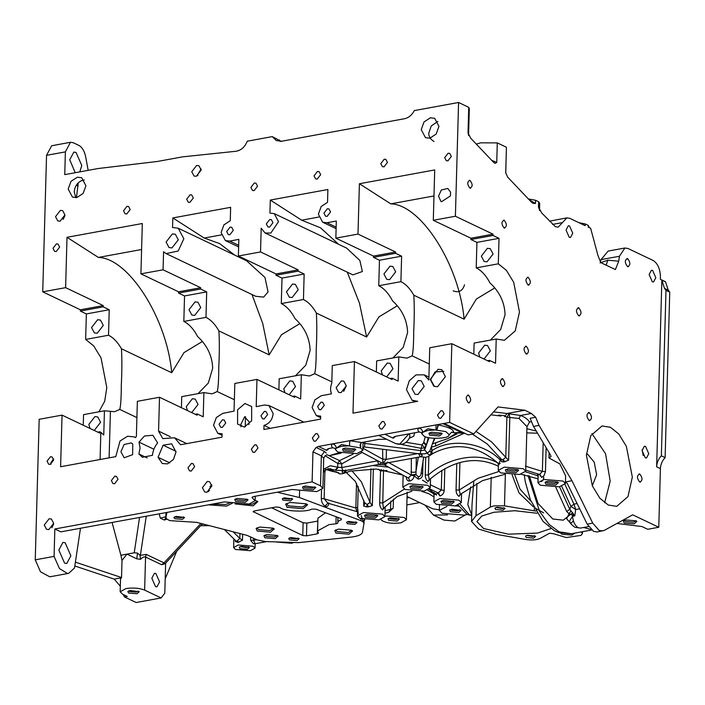 <?xml version="1.0" encoding="UTF-8"?>
<svg xmlns="http://www.w3.org/2000/svg" width="705" height="705" viewBox="0 0 705 705"><rect width="100%" height="100%" fill="white"/><g stroke="black" fill="none" stroke-linecap="round" stroke-linejoin="round"><path stroke-width="1.06" d="M386.076 376.637L386.904 376.549L392.967 368.715L390.147 363.383L387.283 363.04L381.229 370.865L382.427 374.893M288.609 394.492L289.447 394.403L295.501 386.569L292.69 381.238L289.825 380.894L283.762 388.728L284.961 392.747M286.468 291.852L289.288 297.184L292.152 297.536L298.206 289.702L295.395 284.371L292.531 284.018L286.468 291.852M191.152 412.346L191.98 412.258L198.043 404.432L195.223 399.092L192.359 398.748L186.305 406.582L187.504 410.601M189.01 309.707L191.822 315.038L194.686 315.391L200.749 307.556L197.929 302.225L195.065 301.881L189.01 309.707M93.686 430.2L94.523 430.112L100.577 422.286L97.766 416.946L94.902 416.602L88.839 424.436L90.037 428.464M91.544 327.561L94.364 332.901L97.228 333.245L103.282 325.41L100.471 320.079L97.607 319.735L91.544 327.561M383.934 273.998L386.745 279.33L389.609 279.673L395.672 271.848L392.852 266.516L389.988 266.164L383.934 273.998M260.965 415.783L262.56 418.796L264.181 418.99L267.609 414.558L266.014 411.544L264.393 411.35L260.965 415.783M270.235 428.332L264.005 425.371C269.363 423.74 272.412 419.801 273.152 413.544L268.896 405.498L264.296 405.031L256.206 406.662L256.973 379.405L294.611 397.347L294.646 396.069L300.665 398.942L301.343 374.725L309.513 375.994L314.677 373.703C315.673 370.213 316.192 362.062 316.237 349.239C316.924 335.888 316.968 323.824 316.378 313.064L366.626 337.016L378.92 316.898L397.206 305.838M473.804 354.174L474.113 343.071L496.214 339.026L495.536 363.242L489.508 360.37L489.473 361.647L451.834 343.705L429.742 347.759L428.843 380.021L424.163 374.831L416.003 374.901L409.288 380.788L406.477 389.654L412.055 400.22L417.721 401.312L352.985 413.174L354.43 361.55L332.284 365.613L331.791 383.212C330.293 387.01 330.196 390.544 331.491 393.831L321.242 395.743L314.897 399.876L312.103 407.569L316.351 415.615L320.678 416.144L320.59 419.114L263.89 429.495L264.005 425.371M412.02 388.64L414.937 394.174L417.915 394.536L424.199 386.411L421.282 380.876L418.303 380.515L412.02 388.64M316.378 313.064C312.588 306.411 308.279 301.899 303.441 299.519L304.155 274.025L298.136 271.161L298.171 269.883L260.533 251.941L261.194 228.2L265.036 232.967L352.958 274.871L362.37 271.522L359.85 260.436L346.657 248.125L274.263 213.624L269.936 213.104L270.297 200.061L301.669 220.189L320.519 227.812L338.611 244.291M265.036 232.967L270.852 233.073L278.51 221.67L274.263 213.624M266.323 223.908L267.918 226.922L269.539 227.125L272.967 222.692L271.381 219.669L269.759 219.475L266.323 223.908M138.885 453.958L140.075 448.089L139.017 442.132L144.472 436.007L152.862 435.267L157.647 442.916C154.624 446.556 152.897 450.689 152.456 455.324L142.375 457.272L138.885 453.958L147.142 457.898M166.098 242.035L169.024 247.57L171.994 247.922L178.286 239.797L175.36 234.263L172.39 233.901L166.098 242.035M234.368 399.726L217.219 391.557C218.215 388.076 218.735 379.916 218.779 367.094C219.466 353.743 219.511 341.687 218.911 330.918C215.122 324.265 210.813 319.753 205.983 317.373L206.697 291.888L200.669 289.015L200.705 287.737L163.066 269.804L163.569 251.747L166.142 253.615L255.659 296.276L263.608 297.113L268.059 291.949L264.957 277.453L246.644 260.815L178.242 228.217L172.566 227.53L172.84 217.924L204.212 238.043L219.59 243.56L234.668 255.113M166.142 253.615L178.206 250.98L183.82 238.783L178.242 228.217M226.666 231.522L228.261 234.545L229.883 234.739L233.311 230.306L231.716 227.283L230.094 227.089L226.666 231.522M323.921 213.166L325.516 216.179L327.138 216.373L330.566 211.941L328.971 208.927L327.349 208.733L323.921 213.166M317.638 406.547L319.233 409.57L320.854 409.764L324.282 405.331L322.687 402.317L321.066 402.114L317.638 406.547M219.079 424.207L220.674 427.23L222.295 427.424L225.723 422.991L224.128 419.977L222.507 419.775L219.079 424.207M527.587 535.245L535.677 536.293L533.606 538.118L526.168 537.492L525.542 536.011L527.587 535.245M526.653 535.474L532.892 536.487L534.601 535.694M452.002 509.213L461.105 510.394L458.779 512.447L450.407 511.742L449.702 510.076L452.002 509.213M450.751 509.53L451.544 510.261L458.056 510.808L460.092 509.794M574.998 533.059L571.914 535.077L561.964 534.24L560.783 533.253M338.418 529.129L351.434 530.222L352.588 530.962L348.957 534.152L335.933 533.059L334.84 530.468L338.418 529.129M335.721 529.922L337.078 531.579L348.235 532.522L351.724 530.363M390.306 517.822L399.418 519.003L397.082 521.048L388.711 520.352L388.006 518.677L390.306 517.822M389.054 518.14L389.856 518.871L396.369 519.418L398.404 518.395M348.728 521.436L357.021 522.502L354.897 524.37L347.265 523.736L346.631 522.211L348.728 521.436M347.724 521.674L348.411 522.255L354.183 522.74L355.963 521.903M290.857 537.589L299.158 538.664L297.034 540.532L289.402 539.898L288.759 538.373L290.857 537.589M289.861 537.836L290.548 538.417L296.312 538.902L298.092 538.065M496.99 507.292L505.088 508.34L503.009 510.164L495.571 509.539L494.945 508.058L496.99 507.292M496.056 507.521L502.295 508.534L504.004 507.741M241.321 546.41L249.411 547.459L247.34 549.283L239.903 548.657L239.277 547.177L241.321 546.41M240.387 546.631L246.627 547.644L248.336 546.86M266.807 534.619L277.224 535.492L278.14 536.091L275.241 538.638L264.824 537.765L263.943 535.694L266.807 534.619M264.904 535.148L265.961 536.293L274.518 537.007L277.215 535.492M259.766 527.049L273.064 528.16L274.236 528.917L270.526 532.178L257.228 531.059L256.109 528.415L259.766 527.049M256.99 527.869L258.365 529.587L269.812 530.548L273.381 528.327M367.208 514.333L376.972 515.152L377.836 515.716L375.113 518.104L365.349 517.285L364.52 515.337L367.208 514.333M365.507 514.8L366.485 515.804L374.399 516.474L376.884 515.117M443.63 500.338L454.258 501.713L451.535 504.101L441.762 503.282L440.942 501.343L443.63 500.338M441.92 500.797L442.907 501.81L450.812 502.471L453.306 501.114M130.169 590.517L139.282 591.698L136.946 593.742L128.574 593.046L127.869 591.38L130.169 590.517M128.918 590.834L129.72 591.565L136.224 592.112L138.259 591.098M176.276 516.421L184.569 517.488L182.445 519.356L174.822 518.721L174.179 517.206L176.276 516.421M175.272 516.659L175.959 517.241L181.731 517.726L183.512 516.888M232.28 503.264L226.428 506.111L208.327 504.833M212.082 504.146L225.715 504.48L230.482 502.63M255.122 500.224L257.81 501.678L253.06 505.846L235.17 503.943M244.238 504.533L252.346 504.216L257.122 501.599L257.008 501.088M290.099 502.453L306.19 503.802L307.609 504.718L303.124 508.658L287.032 507.309L285.684 504.11L290.099 502.453M286.521 503.555L288.178 505.837L302.41 507.027L306.807 504.128M284.415 497.88L292.707 498.955L290.583 500.823L282.961 500.18L282.317 498.664L284.415 497.88M283.41 498.118L284.097 498.699L289.87 499.184L291.65 498.347M237.426 498.461L247.199 499.281L248.054 499.836L245.331 502.233L235.567 501.414L234.747 499.466L237.426 498.461M235.726 498.92L236.713 499.933L244.617 500.594L247.111 499.237M305.212 486.045L315.84 487.419L313.117 489.808L303.344 488.997L302.524 487.049L305.212 486.045M303.502 486.503L304.489 487.516L312.394 488.177L314.888 486.82M345.194 448.089L354.959 448.909L355.813 449.464L353.09 451.852L343.326 451.033L342.507 449.094L345.194 448.089M343.485 448.547L344.472 449.561L352.377 450.222L354.871 448.865M431.575 432.262L441.348 433.082L442.202 433.637L439.479 436.025L429.715 435.205L428.896 433.267L431.575 432.262M429.874 432.72L430.861 433.734L438.766 434.395L441.26 433.037M412.584 485.525L423.212 486.899L420.488 489.296L410.724 488.477L409.896 486.529L412.584 485.525M410.883 485.983L411.861 486.996L419.775 487.657L422.26 486.309M508.032 468.913L517.796 469.733L518.66 470.297L515.937 472.685L506.164 471.865L505.344 469.918L508.032 468.913M506.322 469.38L507.309 470.385L515.214 471.055L517.708 469.697M547.732 481.259L557.496 482.079L558.36 482.643L555.637 485.031L545.873 484.212L545.053 482.264L547.732 481.259M546.031 481.726L547.018 482.731L554.923 483.401L557.408 482.044M626.102 519.982L636.06 520.819L636.932 521.383L634.156 523.824L624.207 522.987L623.37 521.004L626.102 519.982M624.339 520.457L625.353 521.506L633.442 522.185L635.989 520.784M52.99 248.319L54.585 251.341L56.206 251.535L59.634 247.102L58.039 244.08L56.418 243.886L52.99 248.319M123.534 210.76L125.129 213.782L126.75 213.976L130.178 209.544L128.592 206.521L126.962 206.327L123.534 210.76M186.666 199.198L188.261 202.212L189.883 202.414L193.311 197.982L191.716 194.959L190.094 194.765L186.666 199.198M250.901 187.424L252.496 190.447L254.117 190.641L257.545 186.208L255.95 183.194L254.329 182.992L250.901 187.424M314.033 175.862L315.62 178.885L317.241 179.079L320.678 174.646L319.083 171.623L317.462 171.43L314.033 175.862M380.815 163.631L382.41 166.644L384.031 166.838L387.459 162.406L385.864 159.392L384.243 159.198L380.815 163.631M444.696 157.656L446.283 160.669L447.913 160.872L451.341 156.44L449.746 153.417L448.124 153.223L444.696 157.656M378.805 425.873L380.4 428.887L382.022 429.081L385.45 424.648L383.855 421.634L382.233 421.44L378.805 425.873M312.35 438.043L313.945 441.066L315.567 441.26L318.995 436.827L317.4 433.804L315.778 433.61L312.35 438.043M251.324 449.226L252.919 452.24L254.54 452.434L257.968 448.01L256.382 444.987L254.761 444.793L251.324 449.226M187.971 467.873L189.557 470.887L191.187 471.09L194.615 466.657L193.02 463.634L191.399 463.441L187.971 467.873M111.372 480.563L112.967 483.577L114.589 483.771L118.017 479.338L116.422 476.324L114.8 476.131L111.372 480.563M437.505 415.113L439.092 418.135L440.713 418.329L444.15 413.897L442.555 410.883L440.933 410.68L437.505 415.113M416.329 457.571L415.968 474.5L414.117 475.804C413.756 478.545 412.293 480.29 409.737 481.039L408.891 481.057C407.111 480.563 406.274 479.127 406.371 476.747M423.74 457.219L421.149 472.861C421.176 475.073 420.224 476.413 418.285 476.871L415.968 474.5L411.297 475.223L411.323 458.488M385.053 510.702L390.535 509.451L388.675 512.323L384.983 513.17M253.624 511.151L253.597 512.086L254.311 510.966L275.999 506.992L279.947 507.433C282.934 511.248 306.534 512.5 311.672 509.116L315.893 509.151L341.282 518.695L341.273 519.779C338.647 520.66 337.492 521.726 337.818 522.978L337.827 523.066M337.889 517.417L337.818 522.978L336.655 523.709L329.006 524.643L317.567 530.909L318.475 533.2M337.792 452.046L356.862 453.65L362.872 450.354L360.634 447.957L341.476 444.582L336.25 448.204L335.413 449.587L337.792 452.046M424.181 436.228L424.322 436.289C428.393 439.259 447.992 438.721 448.732 435.628L449.235 434.721L445.789 431.61L427.864 428.755L422.63 432.376L421.801 433.76L424.181 436.228M571.015 523.806L566.653 518.783L569.032 513.751L566.732 511.53L569.763 509.283L574.76 515.884L572.539 516.289L569.622 520.898C570.001 522.969 571.799 525.119 575.007 527.34L580.471 528.071L588.569 526.591M578.911 222.674L585.212 223.934L585.168 225.653L569.772 218.321L566.882 217.871L558.175 227.142L555.408 226.71L541.634 212.901L538.461 206.97L539.431 209.623M140.145 555.399L140.119 556.386L140.145 555.399L137.493 553.064L136.752 558.827L126.988 554.13L120.899 555.24L112.077 522.467M161.595 564.696L164.001 562.872L164.335 563.956L161.595 564.696L145.556 557.056L144.631 590.103C139.387 588.067 133.183 587.547 126.028 588.543L120.167 591.759L122.485 594.156L127.314 596.465L124.547 596.968L123.225 594.509M146.261 516.21L140.374 555.355L146.217 554.394L145.556 557.056C144.278 556.474 142.604 557.223 140.524 559.321L136.752 558.827M68.2 189.028L72.448 197.083L76.775 197.603L83.119 193.47L85.913 185.785L81.665 177.731L77.338 177.211L70.993 181.344L68.2 189.028M75.84 197.717L74.219 191.901C74.712 186.543 77.206 182.762 81.701 180.559L84.3 179.96M55.528 216.664L57.784 220.938L60.084 221.22L64.939 214.937L62.683 210.663L60.383 210.381L55.528 216.664M44.265 525.031L46.521 529.305L48.821 529.587L53.677 523.304L51.421 519.03L49.121 518.757L44.265 525.031M197.858 175.712L197.779 174.602L201.101 168.9M191.751 171.738L194.016 176.012L196.307 176.285L201.172 170.011L198.916 165.737L196.616 165.455L191.751 171.738M202.432 487.71L204.688 491.984L206.988 492.266L211.844 485.983L209.588 481.709L207.288 481.427L202.432 487.71M211.773 484.873L208.451 490.583L208.53 491.693M47.041 461.185L48.636 464.198L50.258 464.401L53.686 459.968L52.091 456.946L50.469 456.752L47.041 461.185M53.536 458.752L50.804 462.974L50.954 464.19M665.626 282.132L668.269 290.196L669.75 292.126L665.123 457.615C662.198 460.744 660.62 464.41 660.409 468.622L656.646 466.833L661.854 280.343L665.635 281.824L660.365 279.312L660.426 276.871C660.162 268.957 657.774 263.511 653.253 260.533L627.979 248.486L624.903 248.01L619.422 256.259L618.743 261.185L615.386 269.566L600.783 262.613L597.972 255.501L590.631 228.261L588.234 227.116L588.287 225.397L589.389 227.662M464.524 284.82C462.568 291.042 458.779 293.042 453.139 290.83M589.345 412.61C586.26 413.809 586.181 416.443 589.124 420.506C592.2 419.308 592.279 416.673 589.345 412.61L588.481 412.469M504.278 220.312C501.299 221.476 501.229 224.023 504.066 227.962C507.054 226.799 507.124 224.252 504.278 220.312L503.449 220.18M470.05 180.41C467.071 181.573 467.001 184.128 469.838 188.059C472.826 186.904 472.896 184.349 470.05 180.41L469.222 180.286M468.552 395.135C465.573 396.298 465.503 398.845 468.34 402.784C471.328 401.621 471.398 399.074 468.552 395.135L467.723 395.003M502.718 378.788C499.739 379.951 499.669 382.498 502.506 386.437C505.494 385.274 505.564 382.727 502.718 378.788L501.889 378.664M526.353 346.331C523.374 347.486 523.304 350.041 526.141 353.972C529.129 352.817 529.199 350.262 526.353 346.331L525.525 346.199M528.265 277.365C525.278 278.519 525.207 281.075 528.054 285.005C531.032 283.851 531.103 281.295 528.265 277.365L527.437 277.232M652.636 270.438L651.402 270.253L649.129 274.518L652.319 281.788L653.553 281.974L655.826 277.708L652.636 270.438M578.858 307.865C575.774 309.063 575.703 311.698 578.638 315.769C581.722 314.571 581.792 311.936 578.858 307.865L577.994 307.732M569.561 225.961L568.327 225.776L566.053 230.042L569.243 237.312L570.477 237.497L572.751 233.232L569.561 225.961M627.697 258.682C624.612 259.881 624.542 262.516 627.476 266.587C630.561 265.388 630.631 262.754 627.697 258.682L626.833 258.55M639.858 474.086C636.774 475.285 636.694 477.92 639.638 481.991C642.713 480.792 642.793 478.157 639.858 474.086L638.994 473.954M645.586 446.45L644.352 446.256L642.079 450.521L645.269 457.792L646.503 457.986L648.776 453.712L645.586 446.45M565.463 481.541L567.322 483.56L587.195 524.159L593.575 531.385L597.205 531.949L604.344 530.363L632.693 514.826L658.778 527.261L660.409 468.622M587.195 524.159L592.729 523.145L599.109 530.371L602.74 530.936M481.339 256.153L484.15 261.485L487.014 261.828L493.077 254.003L490.266 248.671L487.393 248.319L481.339 256.153M483.48 358.792L484.309 358.704L490.372 350.87L487.552 345.538L484.688 345.194L478.633 353.02L479.832 357.047M75.232 172.716L69.733 159.771L73.822 152.095L76.043 152.439L81.78 165.508L79.815 171.87M70.879 555.804L66.781 563.48L64.569 563.136L58.832 550.067L62.921 542.392L65.142 542.735L70.879 555.804M381.008 519.4L381.678 520.413C386.049 523.039 392.438 523.85 400.845 522.846L406.415 519.788L404.221 517.505L386.543 516.025L384.895 516.395M390.773 501.167L390.535 509.451L393.196 508.076L388.755 512.297M446.996 506.41L439.321 510.376L442.097 513.266L464.419 515.135L467.168 514.483M458.699 506.093L455.298 505.899L461.308 502.603L458.929 500.145L439.867 498.541L433.857 501.837L436.228 504.304L455.298 505.899M586.463 453.844L587.67 454.284L594.192 462.127L596.633 474.703L592.315 485.798M550.966 528.574L537.58 533.068L508.472 534.178L483.63 528.547L476.915 521.577L481.85 515.998L493.914 512.262L514.729 510.728L537.051 513.24M491.2 477.303L490.363 507.045L493.976 505.855L504.489 505.855L535.765 511.081M610.46 427.283L602.008 425.97L590.772 435.681L586.41 455.218L592.367 485.912L599.911 498.276L608.283 505.036L616.734 506.349L627.97 496.646L632.332 477.1L626.375 446.406L618.831 434.042L610.46 427.283M581.431 531.887L582.418 533.562L580.999 535.403L566.3 537.545L553.725 533.8L549.609 533.2L540.136 538.426C536.655 539.977 531.914 540.347 525.904 539.519L496.39 534.364L478.616 529.076L471.557 521.427L476.016 515.725L490.363 507.045M434.051 141.467C431.275 139.951 429.53 137.695 428.816 134.699L428.763 133.21L431.204 126.01L437.858 121.401M421.238 129.623L425.485 137.678L429.812 138.198L436.157 134.065L438.959 126.38L434.703 118.325L430.376 117.806L424.031 121.939L421.238 129.623M491.702 160.326L496.743 162.441L495.033 163.375L493.659 162.388L470.676 138.18L468.023 132.893L468.525 134.752M468.023 132.893L468.737 107.327L469.31 108.605L468.561 135.554M159.586 581.916L156.951 586.86L155.523 586.63L151.831 578.223L154.465 573.288L155.893 573.509L159.586 581.916M208.539 489.922L209.605 490.557L208.495 490.019M538.461 206.97L538.611 201.718L539.695 203.428L539.492 210.619M476.289 144.093L480.748 142.824L497.289 142.895L506.428 147.248L505.749 173.307M529.173 199.788L535.483 203.489L533.024 203.331L531.226 201.947L507.715 177.193L505.714 172.743L506.428 147.248M414.646 432.799L413.72 436.245L409.358 438.202M406.062 442.308L422.013 444.925L423.573 442.784L425.291 436.686M386.737 439.224L378.982 439.33L361.55 442.537L349.733 440.722L349.521 445.771L341.423 446.291L336.25 448.204C336.074 445.86 334.849 444.414 332.575 443.859L449.64 422.418L473.725 433.892L498.03 406.935L524.864 410.222L531.376 413.474L520.537 415.457C525.084 417.237 528.071 419.431 529.49 422.039L526.996 426.71M437.505 424.639L436.122 424.895L435.901 429.944L427.812 430.464L422.63 432.376C422.454 430.041 421.238 428.587 418.964 428.032C417.466 429.319 417.545 430.623 419.219 431.971L396.783 436.069C394.104 436.571 392.905 437.285 393.196 438.219L384.912 434.271M500.356 457.977L500.303 460.021L498.805 463.872C477.558 445.225 455.597 441.762 432.896 453.482L432.826 453.518M504.269 467.124L498.259 470.42L500.629 472.879L519.7 474.483L525.71 471.187L523.33 468.719L504.269 467.124M505.238 461.775L502.841 459.73L505.776 457.334L508.613 460.171L503.687 462.057L501.185 461.519L501.414 459.352L502.841 459.73L503.687 462.057M500.206 463.308L498.505 464.824L500.206 463.308M408.821 483.736L402.811 487.032L405.181 489.49L424.251 491.085L430.262 487.798L427.891 485.331L408.821 483.736M363.445 512.544L357.435 515.84L359.806 518.298L378.876 519.902L384.886 516.606L382.515 514.139L363.445 512.544M358.228 513.813L357.646 508.199M444.82 468.658L444.212 490.416C443.93 493.271 442.511 495.13 439.938 495.994L437.408 492.592L438.51 492.724L441.295 490.01L441.85 470.367M437.673 492.839L435.822 494.61L434.571 493.958M430.235 379.387L433.875 386.278L437.576 386.728L445.41 376.611L441.771 369.711L438.069 369.27L430.235 379.387M434.421 386.507L430.667 379.598L435.029 371.949L443.815 371.35M543.969 479.471L537.959 482.766L540.33 485.225L559.4 486.829L565.41 483.533L563.039 481.066L543.969 479.471M539.36 474.421L541.713 477.47L544.075 475.558L545.459 471.619L542.374 471.416L543.176 442.687M540.435 481.462C542.383 481.691 543.476 480.272 543.731 477.206M434.985 438.334L432.429 443.886L447.79 438.598L457.078 433.866M276.668 542.057L291.332 543.211L293.148 542.771M238.308 544.974L233.619 547.547L235.47 549.468L250.354 550.711L255.043 548.146L253.192 546.225L238.308 544.974M235.875 540.92L237.1 541.061L239.806 538.409L242.476 540.197L237.946 542.418L235.391 541.502L235.787 540.805M336.126 387.697L338.567 392.332L341.053 392.632L346.314 385.829L343.873 381.202L341.387 380.903L336.126 387.697M346.314 385.767L343.652 391.354M244.291 427.063L251.641 420.806L251.659 406.547L244.943 403.516L237.594 409.764L237.576 424.031L244.291 427.063M205.983 317.373L183.829 321.436C189.055 324.018 193.646 329.041 197.585 336.496C207.164 345.283 212.205 355.858 212.69 368.213L208.301 383.062L197.99 393.663M136.902 417.589L119.753 409.411C120.749 405.93 121.269 397.77 121.313 384.948C122 371.597 122.044 359.541 121.454 348.772L171.703 372.725L183.996 352.606L202.282 341.546M175.994 451.332L163.111 445.19L171.668 443.824L175.994 452.028L173.448 459.449L167.534 463.864L162.273 463.537L158.052 457.281L163.111 445.19M303.441 299.519L281.295 303.582C286.521 306.164 291.103 311.187 295.043 318.642C304.63 327.428 309.662 338.003 310.147 350.359L305.758 365.208L295.457 375.8M88.16 170.346L85.702 156.88C84.485 151.108 82.221 147.283 78.916 145.415L73.258 142.718L70.491 142.287L65.38 151.883L64.745 174.637L97.969 168.548L157.559 161.436L182.586 156.854L235.972 151.267C241.163 150.368 244.926 147.01 247.261 141.194L272.289 136.611L276.298 140.577L281.7 141.229L404.503 118.731C408.688 117.797 411.94 115.082 414.276 110.597L458.576 102.481L455.395 216.241L493.033 234.183L492.998 235.461L499.025 238.325L498.312 263.82L476.219 267.865C481.445 270.456 486.027 275.479 489.966 282.925C499.554 291.72 504.586 302.295 505.071 314.642L500.682 329.499L490.38 340.092M429.283 364.018L412.143 355.849C413.139 352.359 413.659 344.207 413.703 331.385C414.39 318.034 414.434 305.97 413.835 295.21C410.046 288.556 405.736 284.044 400.907 281.665L401.621 256.171L395.593 253.306L373.447 257.36L373.483 256.082L335.844 238.149L336.32 221.035L326.961 222.754L322.634 222.225L318.387 214.179L321.18 206.494L327.525 202.353L327.887 189.513L270.297 200.061M400.907 281.665L378.752 285.728C383.978 288.31 388.561 293.333 392.509 300.788C402.088 309.574 407.12 320.149 407.613 332.496L403.225 347.353L392.914 357.946M331.826 381.872L314.677 373.703M248.909 424.542L249.262 421.978L244.582 416.805L240.828 424.498L240.951 426.798M172.84 217.924L230.65 207.332L230.271 220.718L223.899 224.886L221.123 232.615L225.38 240.59L229.839 241.084L238.845 239.356L238.378 256.003L276.016 273.945L275.981 275.214L282.009 278.087L281.295 303.582M252.002 294.531L262.745 323.542L269.169 354.871L281.454 334.752L299.74 323.692M221.317 234.906L204.212 238.043M347.274 272.165L359.462 303.15L366.626 337.016M318.686 217.069L301.669 220.189M376.347 371.993L376.655 360.925L398.801 356.871L406.979 358.14L412.143 355.849M245.225 426.825L245.507 416.664M256.973 379.405L234.818 383.467L234.042 411.121L222.692 413.403L216.338 417.536L213.544 425.221L217.792 433.275L222.119 433.795L222.022 437.17L180.586 444.758L174.549 437.779L162.785 438.642L158.563 431.107L159.506 397.259L137.36 401.321L136.382 436.325L135.501 437.655L134.153 436.862L127.587 436.245L120.017 440.995L115.787 456.628L60.604 466.736L62.049 415.122L39.172 419.308L35.25 559.84L54.073 556.395L59.467 568.556L67.363 573.456L68.597 573.359L74.51 568.018L80.485 528.257M278.88 389.856L279.189 378.779L301.343 374.725M354.43 361.55L392.068 379.493L392.103 378.215L398.131 381.088L398.801 356.871M392.103 378.215L390.147 378.576M489.508 360.37L487.552 360.731M455.395 216.241L433.302 220.295L434.712 169.94L359.4 183.741L357.99 234.086L335.844 238.149M65.38 151.883L46.548 155.329L42.732 291.844L80.379 309.786L80.344 311.055L86.362 313.928L85.649 339.422L93.747 345.961L101.044 357.92L106.808 387.609L104.692 401.277L98.911 411.808M163.066 269.804L140.921 273.857L142.322 223.511L67.01 237.303L65.609 287.658L42.732 291.844M260.533 251.941L238.378 256.003M450.557 192.157L450.46 195.902L441.471 201.753L440.969 201.48L438.545 196.219L441.286 190.015L447.807 188.455L450.557 192.157M255.236 496.241L255.104 500.726L249.094 504.022L224.34 501.907L60.868 531.852L54.84 528.979L54.073 556.395M54.84 528.979L312.121 481.85L320.511 485.851L322.89 488.309L316.809 491.614L292.117 489.49L253.685 496.532L251.923 497.492L255.104 500.726M322.89 488.309L323.727 458.224L321.348 455.835L312.958 451.834L312.121 481.85M312.958 451.834L316.113 447.463L318.457 446.45L332.575 443.859C331.077 445.146 331.165 446.45 332.83 447.798L330.328 448.248C327.658 448.741 326.459 449.455 326.741 450.398L318.457 446.45M451.834 343.705L449.64 422.418M132.76 443.991L132.637 454.663L124.177 457.783L120.907 451.746L124.142 444.502L131.271 442.907L132.76 443.991M401.621 256.171L379.466 260.233L373.447 257.36M492.998 235.461L470.905 239.506L470.94 238.228L433.302 220.295M499.025 238.325L476.933 242.379L470.905 239.506M395.593 253.306L395.628 252.029L373.483 256.082M493.033 234.183L470.94 238.228M395.628 252.029L357.99 234.086M378.752 285.728L379.466 260.233M476.219 267.865L476.933 242.379M413.835 295.21L464.093 319.162L476.377 299.043L494.663 287.984M496.214 339.026L504.383 340.295L515.249 330.909L519.47 312.007L513.707 282.317L506.41 270.359L498.312 263.82M294.646 396.069L292.69 396.43M298.136 271.161L275.981 275.214M304.155 274.025L282.009 278.087M298.171 269.883L276.016 273.945M218.911 330.918L269.169 354.871M158.052 457.281L169.79 462.877M181.423 407.71L181.731 396.642L203.886 392.579L212.055 393.848L217.219 391.557M159.506 397.259L197.144 415.201L197.18 413.923L203.207 416.796L203.886 392.579M197.18 413.923L195.223 414.284M206.697 291.888L184.543 295.941L178.524 293.068L178.559 291.8L140.921 273.857M200.669 289.015L178.524 293.068M200.705 287.737L178.559 291.8M183.829 321.436L184.543 295.941M616.963 523.454L641.982 526.556L647.701 529.288L658.778 527.261M465.344 514.95L454.804 521.03L443.991 520.087L433.452 515.064L425.044 505.124M419.704 502.577L406.829 504.939M166.979 512.412L165.834 517.514L165.975 512.597L165.869 517.259L166.874 519.171L169.923 520.625L196.669 522.361L247.023 535.377L257.21 539.933L265.441 541.572L298.717 542.621L351.028 537.113C357.884 536.285 361.674 534.725 362.405 532.416L363.983 523.41L363.295 521.947L360.978 520.669L299.405 497.527L277.224 492.213M363.983 523.41L364.062 520.81M341.282 518.695L341.273 519.779L341.299 518.704M318.387 532.989L317.303 533.844L317.849 521.065M271.672 507.785L303.115 522.775L306.834 523.084L306.481 535.826L317.303 533.844M306.481 535.826L302.762 535.518L303.115 522.775M253.139 511.61L302.762 535.518M428.649 456.091L432.967 453.43L429.768 455.641L430.235 455.218L426.974 453.447L427.221 452.742L424.912 453.861L418.717 453.756C422.894 454.672 423.335 455.659 420.03 456.708L425.591 457.325L428.437 456.532M432.967 453.43L430.235 455.218M330.566 468.666L333.315 470.605L332.892 471.407L338.691 472.826L339.634 473.927L342.225 473.778L350.588 471.099L342.225 473.778M332.866 470.12L327.508 469.75L332.778 471.53L325.772 469.459M434.58 493.844L433.293 492.46L433.927 492.442L435.822 494.61M351.918 470.781L361.401 481.859L370.002 502.453L372.328 505.591L368.689 506.807L367.049 504.542L366.856 506.913L363.665 506.075L364.864 503.414L355.355 481.418L346.234 472.447M368.689 506.807L366.856 506.913M475.981 431.398L491.517 441.832L505.776 457.334L506.895 417.052L504.621 416.523L504.745 415.721L498.47 415.06L500.964 416.065L498.902 415.104M504.621 416.523L504.639 415.712M361.198 515.602L363.295 521.947L364.053 520.854M329.711 455.976L339.528 460.594L341.74 463.899L337.792 463.458L325.014 455.703M323.419 469.389L330.31 465.741L338.039 467.274L335.897 470.314L328.53 468.631L323.366 471.099M253.386 543.731L255.034 543.546L253.386 543.731L250.566 540.197L250.663 536.813M297.88 542.7L315.003 540.911M254.646 543.617L253.641 543.863M409.067 497.51L407.032 497.88M335.897 470.314L335.263 470.059L337.686 467.177L337.792 463.458L339.528 460.594L353.126 454.099M531.244 421.722L529.49 422.039M526.891 428.711L536.223 431.002M565.41 483.533L565.621 475.884L559.823 463.881L548.975 457.968L549.125 452.663M493.588 411.861L506.904 413.518L524.864 410.222M504.921 416.558L506.904 413.518L520.537 415.457L519.012 418.497L509.812 417.466L508.613 460.171M460.982 493.941L459.034 496.382C457.122 495.095 456.126 492.954 456.047 489.949L456.787 463.467M384.551 507.362L382.63 509.9C380.638 508.393 379.651 506.04 379.66 502.841L380.541 471.019L378.594 469.266M430.006 479.136L428.155 481.506C426.269 480.167 425.291 477.972 425.238 474.923L425.723 457.334M423.696 457.21L421.149 472.861L422.674 473.734C422.692 476.897 421.176 478.686 418.135 479.092L414.117 475.804L411.297 475.223L414.205 475.769M525.71 471.187L526.952 426.578L519.012 418.497M437.62 424.692L438.378 424.939C448.547 427.107 453.641 429.53 453.676 432.236L451.676 432.147L454.284 432.791L461.237 432.376L443.172 423.767M453.676 432.236L453.068 432.218M62.049 415.122L99.687 433.055L99.722 431.786L100.841 432.315L103.758 435.02L104.437 410.795L114.589 411.702L119.753 409.411M99.722 431.786L97.766 432.139M395.514 436.369L393.196 438.219L393.311 437.364M329.068 448.539L326.741 450.398L326.856 449.543M543.678 512.87L536.355 508.754M496.743 162.441L497.289 142.895M669.75 292.126L665.987 290.328L664.507 288.398L661.854 280.343M665.123 457.615L661.361 455.818L665.987 290.328M137.493 553.064L134.232 552.799L126.988 554.13L122.009 560.457L120.899 555.24M122.009 560.457L121.533 577.545L120.52 579.043L120.167 591.759M76.166 562.423L121.533 577.545M444.097 423.432L468.19 434.914L473.725 433.892M144.631 590.103L161.101 597.955L136.188 602.519L124.547 596.968M161.101 597.955L164.794 593.213L165.64 563.075L164.335 563.956M46.548 155.329L51.659 145.741L70.491 142.287M104.437 410.795L83.551 414.628L83.252 425.23M68.597 573.359L49.764 576.813L40.493 571.808L35.25 559.84M75.268 566.133L114.228 579.113L121.084 577.862M120.317 586.216L114.228 579.113M165.199 578.796L176.691 551.284M362.872 450.354L363.093 442.246M624.903 248.01L608.142 251.077L601.021 259.625L600.378 261.828M121.454 348.772C117.665 342.119 113.355 337.607 108.517 335.236L85.649 339.422M548.975 457.968L551.028 456.593L550.587 455.13L533.491 426.419L530.125 418.285L535.668 417.263L531.376 413.474M473.769 481.409L472.024 504.621L471.557 521.427M533.579 507.001L519.047 492.918L512.183 475.02M592.729 523.145L571.966 480.722L539.034 425.406L535.668 417.263M458.576 102.481L468.737 107.327M535.483 203.489L535.571 200.273L538.611 201.718M585.212 223.934L588.287 225.397M589.124 420.506L589.979 420.638M504.066 227.962L504.895 228.085M469.838 188.059L470.667 188.191M468.34 402.784L469.169 402.907M502.506 386.437L503.335 386.569M526.141 353.972L526.979 354.104M528.054 285.005L528.882 285.137M639.638 481.991L640.492 482.123M627.476 266.587L628.331 266.719M578.638 315.769L579.492 315.902M447.481 514.923L433.452 515.064M604.634 502.788L610.186 481.162L605.56 453.747L591.953 433.584M579.669 508.781L575.685 509.512L574.002 504.234L570.909 506.393L561.682 486.283M514.844 474.994L520.052 489.182L530.971 501.255M471.733 514.967L467.82 504.604L470.667 486.979M204.353 524.353L202.079 524.194M200.625 525.736L209.447 525.666M173.879 517.867L174.858 516.809M100.841 432.315L100.084 459.51M109.116 457.853L110.412 411.72M325.534 512.773L317.929 518.166L317.567 530.909M306.834 523.084L317.655 521.101M78.246 182.842L76.431 197.656M108.517 335.236L109.231 309.742L103.212 306.869L80.344 311.055M109.231 309.742L86.362 313.928M103.212 306.869L103.247 305.591L80.379 309.786M103.247 305.591L65.609 287.658M565.956 481.823L571.966 480.722M643.18 455.5L642.132 449.746M566.882 217.871L549.477 221.167M378.805 435.39L386.499 439.171M528.38 198.942L535.571 200.273M272.289 136.611L281.427 141.502M53.598 524.15L51.87 527.772M64.86 215.783L63.133 219.405M153.884 449.217L139.017 442.132M166.882 519.18L164.3 520.052L160.343 518.166L165.86 516.73M316.113 447.463L324.512 451.464L326.239 453.095M656.646 466.833C656.857 462.621 658.435 458.946 661.361 455.818M78.149 186.182L76.422 185.036M580.471 528.071L578.25 527.728C575.051 525.763 573.147 521.947 572.539 516.289L572.363 515.064L574.76 515.884L575.685 509.512L570.909 506.393L569.763 509.283L559.523 486.802M573.253 513.557L572.363 515.064L569.032 513.751L571.05 510.764M386.948 470.508L380.541 471.019L381.396 469.592M385.794 438.88L395.584 443.542C402.238 445.639 407.005 443.419 409.878 436.906L409.587 433.725M454.284 432.791L461.828 433.161L461.237 432.376L462.172 432.042M361.55 442.537L360.052 444.917L360.634 447.957L360.775 442.925M335.104 448.389L332.83 447.798M421.484 432.562L419.219 431.971M437.902 424.983L436.897 429.988L438.378 424.939M164.3 520.052L165.842 517.699M140.119 556.386L140.524 559.321M325.604 469.583L324.899 471.865L324.141 498.779L355.84 508.023L357.673 507.3L358.246 486.661M350.279 471.178L344.278 473.17M430.402 455.086L431.548 450.936C449.755 437.726 483.092 442.132 500.303 460.021M464.463 433.161L435.54 446.062L431.24 447.093M428.27 437.532L426.49 444.82L424.692 447.763L421.185 448.362L422.013 444.925L424.692 447.763L424.63 450.037L426.243 445.507L423.573 442.784M356.95 511.663L355.84 508.023L356.527 483.401M328.988 503.485L327.895 503.167L324.141 498.779L321.286 498.47C321.436 501.881 322.652 504.436 324.943 506.12C327.243 507.115 328.565 506.04 328.9 502.912M323.348 471.839L324.899 471.865M383.529 469.909L382.762 502.938L379.66 502.841M404.406 489.076L382.762 502.938L383.397 507.891L384.296 507.653M434.086 493.5L433.54 493.641L434.033 495.28M539.651 474.359L542.374 471.416L525.366 466.128M498.409 464.983L497.783 462.894M497.845 462.947L497.783 462.956C478.563 451.843 448.371 457.104 428.34 475.047L425.238 474.923M498.373 466.261L497.096 465.591C475.108 455.853 452.76 460.347 430.059 479.092L429.239 479.188L428.34 475.047L428.869 456.135M459.916 462.542L459.149 490.046L456.047 489.949M498.735 471.566L478.113 478.272L459.149 490.046L460.233 493.941L460.797 494.011M538.162 475.54L537.615 475.672L538.109 477.373M506.895 417.052L509.098 414.064L509.812 417.466L506.895 417.052M364.82 502.744L367.049 504.542L370.002 502.453L370.936 468.825M334.364 471.513L336.726 472.006L339.634 473.927M386.446 449.764L386.173 459.378L382.841 463.52L380.348 462.127C381.634 463.018 381.088 463.731 378.726 464.269L385.732 465.115L384.498 464.912L407.358 477.611L408.459 477.752L411.297 475.223M345.406 469.935L343.961 473.029M346.208 470.411L345.397 472.57M402.696 475.02L376.162 469.054L350.588 471.099M327.895 468.728L327.508 469.75M432.191 453.914L431.469 446.459M364.952 441.903L364.485 446.961L420.057 453.923M385.732 465.115L385.335 464.903C384.058 464.013 384.595 463.3 386.966 462.762L382.841 463.52L382.621 449.279M435.54 446.062L435.69 442.74M429.037 437.69L426.49 444.82L423.82 442.123M418.303 457.21L415.932 471.68C414.751 472.447 413.086 472.517 410.953 471.874M415.959 474.262L411.244 475.064L388.825 462.612M67.01 237.303L98.392 257.431C128.583 258.074 167.059 318.572 171.703 372.725M141.599 249.508L98.392 257.431M170.346 436.73L158.563 431.107M359.4 183.741L390.773 203.86C420.973 204.503 459.44 265.001 464.093 319.162M433.98 195.946L390.773 203.86M363.084 442.625L364.908 443.445L421.123 450.636L424.63 450.037L427.221 452.742M335.95 523.797L336.144 516.765M460.171 504.216L469.186 514.668L471.724 515.47M600.07 262.894L607.816 260.198L618.743 261.185M606.15 265.168L607.816 260.198M552.561 224.41L562.431 222.604M393.452 499.052L393.196 508.076M505.37 474.324L504.489 505.855M528.019 475.478L539.651 511.548L549.151 524.476L559.056 531.808L571.385 533.729L591.521 530.037M566.732 511.53L555.796 487.27M501.185 461.519L501.255 459.14M434.483 494.337L434.5 493.773M455.915 433.399L447.79 438.598M235.391 541.502L235.417 540.435M436.316 494.364L433.927 492.442M500.964 416.065L490.918 414.822M448.882 427.838L450.31 427.538M343.749 473.117C341.343 472.138 341.546 471.292 344.366 470.57L335.924 470.305M233.099 531.782L239.806 538.409L239.938 533.553M253.659 538.241L253.597 540.277L256.735 539.704M242.643 534.249L242.476 540.197M546.128 447.64L545.459 471.619M373.35 468.887L372.328 505.591M363.665 506.075L363.824 500.303M423.035 460.612L422.674 473.734M321.286 498.47L321.524 490.072M299.59 490.706L299.405 497.527M361.031 518.809L360.978 520.669M324.512 451.464L321.348 455.835L320.511 485.851M529.332 475.813L538.003 503.423L552.799 519.003L563.277 520.175L572.716 512.711M573.403 520.907L570.636 523.577M534.32 508.464L534.258 510.825M668.269 290.196L664.507 288.398M134.232 552.799L139.546 517.435M252.681 496.796L252.646 498.224M565.013 484.494L573.923 504.119L577.104 503.537M476.924 483.339L476.016 515.725M407.067 496.558L432.747 508.79L439.33 509.847M590.905 529.473L583.714 527.481M533.491 426.419L539.034 425.406M601.021 259.625L619.422 256.259M146.217 554.394L164.001 562.872L200.916 523.462M160.343 518.166L159.171 513.839M395.584 443.542L399.726 444.097L408.9 433.848M323.727 458.224C325.349 455.236 326.759 454.223 327.957 455.157L329.129 455.721L339.343 452.672M210.839 485.542L211.8 485.084M279.215 139.916L280.158 141.388M570.883 506.357L574.002 504.234M362.925 448.221L382.348 459.008L386.173 459.378L417.166 453.703M420.198 453.941L421.185 448.362L401.154 444.397M372.998 465.512L388.543 467.159M422.436 480.158L427.23 483.119M430.35 484.784L441.295 490.01L444.212 490.416M362.097 452.469L341.74 463.899L341.643 467.538L377.29 460.911M436.545 495.077L435.778 494.513M427.627 490.169L433.54 493.641L433.566 492.689M525.542 471.795L537.615 475.672L537.659 473.875M537.527 433.187L526.776 432.888M238.828 542.26L237.1 541.061L237.946 542.418M250.566 540.197L253.597 540.277L255.034 543.546M335.263 470.059L335.756 470.323M426.974 453.447L429.706 451.05L430.905 451.861M338.039 467.274L341.643 467.538L343.071 470.799M364.476 519.726L363.295 521.947M356.624 511.539L328.098 503.255M324.943 506.12L327.895 503.167M383.397 507.891L382.63 509.9M541.713 477.47L539.827 474.315M428.155 481.506L429.239 479.188M460.233 493.941L459.034 496.382M439.938 495.994L438.51 492.724M378.726 464.269L377.422 460.982M336.893 472.183L338.691 472.826M380.348 462.127L361.489 452.125M384.498 464.912L378.083 464.392M344.921 470.649L378.638 464.472M420.03 456.708L418.594 453.438M387.732 462.004L385.335 464.903M364.846 446.864L362.952 447.446M418.285 476.871L418.135 479.092M387.521 462.85L420.057 456.884M409.737 481.039L408.459 477.752M336.144 227.133L326.961 222.754M238.678 245.296L229.839 241.084M424.163 374.831L428.922 377.096M471.715 515.611L467.018 514.412L458.188 505.159M407.19 492.213L406.415 519.788M439.321 510.376L439.462 505.406M498.453 463.529L498.259 470.42M402.811 487.032L403.137 475.267M357.435 515.84L357.646 508.146M433.857 501.837L434.095 493.218M537.959 482.766L538.206 474.051M233.619 547.547L233.857 538.893M255.166 543.714L255.043 548.146M325.983 469.512L325.498 469.609M461.563 493.465L461.308 502.603M385.168 506.657L384.886 516.606M430.517 478.686L430.262 487.798M582.462 531.693L582.418 533.562M524.229 474.694L525.287 481.779L530.416 499.863L542.991 521.321L554.253 530.618L558.818 532.654L571.385 533.729M329.129 455.721L341.044 453.165M211.844 486.062L209.984 486.432M461.828 433.161L464.851 433.319M421.669 432.685L421.801 433.76M451.685 432.147L449.235 434.721M335.28 448.512L335.413 449.587M202.397 523.841L165.64 563.092M255.201 543.705L266.552 541.625M364.82 519.797L364.027 520.933L364.097 519.726M433.989 496.928L428.728 493.659L421.881 491.42M384.384 507.565L397.285 496.505L411.782 491.244M539.202 474.359L525.736 470.173M461.052 493.879L482.493 480.625L505.053 474.262M520.951 474.218L538.074 478.862M501.414 459.352L487.278 444.027L472.421 434.139M235.708 540.726L224.384 529.525M334.24 471.636L332.778 471.53M433.293 492.46L429.178 489.376M434.377 438.307L429.565 451.799M364.485 446.961L362.714 447.745M421.096 473.408L421.132 472.94M429.715 488.917L437.426 492.592M222.075 435.32L217.792 433.275M320.634 417.66L316.351 415.615M336.109 228.649L322.634 222.225M238.634 246.909L225.38 240.59M186.799 443.621L174.549 437.779M135.571 437.541L134.153 436.862M415.28 401.762L412.055 400.22M303.881 422.172L268.896 405.498"/></g></svg>
